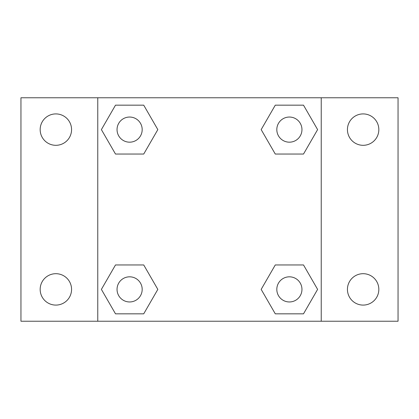 <?xml version="1.0" encoding="UTF-8"?>
<svg xmlns="http://www.w3.org/2000/svg" width="419" height="419" viewBox="0 0 419 419"><rect width="100%" height="100%" fill="white"/><g stroke="black" fill="none" stroke-linecap="round" stroke-linejoin="round"><path stroke-width="0.63" d="M55.868 305.09A15.697 15.697 0 0 0 69.46 281.542A15.697 15.697 0 0 0 42.272 281.542A15.697 15.697 0 0 0 55.868 305.09M363.132 305.09A15.697 15.697 0 0 0 376.728 281.542A15.697 15.697 0 0 0 349.54 281.542A15.697 15.697 0 0 0 363.132 305.09M363.132 145.309A15.697 15.697 0 0 0 376.728 121.761A15.697 15.697 0 0 0 349.54 121.761A15.697 15.697 0 0 0 363.132 145.309M55.868 145.309A15.697 15.697 0 0 0 69.46 121.761A15.697 15.697 0 0 0 42.272 121.761A15.697 15.697 0 0 0 55.868 145.309M398.05 321.232L20.95 321.232L20.95 97.768L398.05 97.768L398.05 321.232M115.497 264.949L143.722 264.949L157.832 289.388L143.722 313.831L115.497 313.831L101.388 289.388L115.497 264.949L143.722 264.949L115.497 264.949M275.278 105.169L303.503 105.169L317.612 129.612L303.503 154.051L275.278 154.051L261.168 129.612L275.278 105.169L303.503 105.169L275.278 105.169M97.768 321.232L97.768 97.768M321.232 97.768L321.232 321.232M115.497 105.169L143.722 105.169L157.832 129.612L143.722 154.051L115.497 154.051L101.388 129.612L115.497 105.169L143.722 105.169L115.497 105.169M275.278 264.949L303.503 264.949L317.612 289.388L303.503 313.831L275.278 313.831L261.168 289.388L275.278 264.949L303.503 264.949L275.278 264.949M303.503 313.831L275.278 313.831L303.503 313.831M301.958 289.388A12.57 12.57 0 0 0 283.103 278.504A12.57 12.57 0 0 0 283.103 300.276A12.57 12.57 0 0 0 301.958 289.388M143.722 313.831L115.497 313.831L143.722 313.831M142.182 289.388A12.57 12.57 0 0 0 123.327 278.504A12.57 12.57 0 0 0 123.327 300.276A12.57 12.57 0 0 0 142.182 289.388M303.503 154.051L275.278 154.051L303.503 154.051M301.958 129.612A12.57 12.57 0 0 0 283.103 118.724A12.57 12.57 0 0 0 283.103 140.496A12.57 12.57 0 0 0 301.958 129.612M143.722 154.051L115.497 154.051L143.722 154.051M142.182 129.612A12.57 12.57 0 0 0 123.327 118.724A12.57 12.57 0 0 0 123.327 140.496A12.57 12.57 0 0 0 142.182 129.612"/></g></svg>
